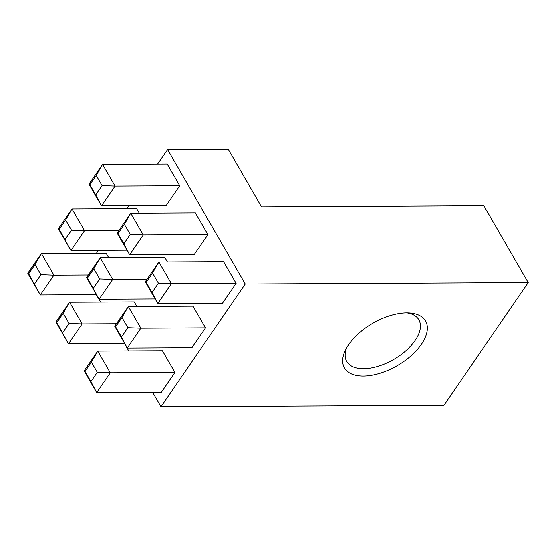 <?xml version="1.0" encoding="UTF-8"?>
<svg xmlns="http://www.w3.org/2000/svg" width="556" height="556" viewBox="0 0 556 556"><rect width="100%" height="100%" fill="white"/><g stroke="black" fill="none" stroke-linecap="round" stroke-linejoin="round"><path stroke-width="0.83" d="M96.452 253.175L98.426 250.304M127.025 208.646L128.999 205.776M157.598 164.117L167.599 149.557L245.238 284.033L160.983 406.749L152.629 392.279M160.983 406.749L443.945 405.317L528.2 282.601L483.831 205.762L261.508 206.881L228.231 149.251L167.599 149.557M406.985 312.917A41.61 21.726 -30 0 1 418.835 319.825A41.61 21.726 -30 0 1 393.655 359.44A41.61 21.726 -30 0 1 346.756 361.435A41.61 21.726 -30 0 1 346.701 347.722M406.679 312.917A46.815 24.436 -30 0 1 409.598 313.007A46.815 24.436 -30 0 1 421.441 344.22A46.815 24.436 -30 0 1 366.578 375.891A46.815 24.436 -30 0 1 345.471 350.03A46.815 24.436 -30 0 1 406.679 312.917M528.2 282.601L245.238 284.033M174.959 372.43L162.421 350.718L97.745 351.044L110.276 372.756L174.959 372.43L161.358 392.237L96.674 392.564L84.144 370.852L97.745 351.044L91.399 362.102L85.019 371.387L90.899 381.569L97.279 372.284L91.399 362.102M205.532 327.901L192.995 306.189L128.318 306.516L140.849 328.228L205.532 327.901L191.931 347.708L127.248 348.035L114.717 326.323L128.318 306.516L121.972 317.566L115.592 326.858L121.472 337.04L127.852 327.748L121.972 317.566M236.098 283.372L223.568 261.661L158.891 261.987L171.422 283.699L236.098 283.372L222.497 303.18L157.821 303.506L145.29 281.795L158.891 261.987L152.546 273.038L146.165 282.33L152.045 292.512L158.425 283.219L152.546 273.038M136.88 306.474L134.253 301.922L69.576 302.249L82.107 323.96L116.461 323.787M167.453 261.945L164.826 257.393L100.149 257.72L112.68 279.432L147.034 279.258M207.93 234.576L195.399 212.865L130.716 213.191L143.253 234.903L207.93 234.576L194.329 254.384L129.652 254.711L117.114 232.999L130.716 213.191L124.37 224.242L117.99 233.534L123.87 243.716L130.25 234.423L124.37 224.242M108.705 257.678L106.078 253.126L41.401 253.453L53.932 275.164L88.293 274.991M139.278 213.15L136.651 208.597L71.974 208.924L84.505 230.636L118.866 230.462M128.728 350.892L124.454 343.483M100.56 302.096L96.285 294.687M179.755 185.78L167.224 164.069L102.547 164.395L115.078 186.107L179.755 185.78L166.154 205.588L101.477 205.915L88.946 184.203L102.547 164.395L96.202 175.453L89.822 184.738L95.701 194.92L102.082 185.635L96.202 175.453M95.701 194.92L101.477 205.915L115.078 186.107L102.082 185.635M88.946 184.203L89.822 184.738M65.128 239.448L71.509 230.163L65.629 219.981L59.249 229.267L70.904 250.443L127.025 250.158M71.509 230.163L84.505 230.636L70.904 250.443L58.373 228.738L71.974 208.924L65.629 219.981M58.373 228.738L59.249 229.267M34.555 283.977L40.935 274.692L35.056 264.51L28.676 273.795L40.331 294.972L96.452 294.687M40.935 274.692L53.932 275.164L40.331 294.972L27.8 273.267L41.401 253.453L35.056 264.51M27.8 273.267L28.676 273.795M130.25 234.423L143.253 234.903L129.652 254.711L123.87 243.716M117.114 232.999L117.99 233.534M93.297 288.244L99.677 278.959L93.797 268.777L87.417 278.063L99.079 299.239L155.194 298.954M99.677 278.959L112.68 279.432L99.079 299.239L86.548 277.527L100.149 257.72L93.797 268.777M86.548 277.527L87.417 278.063M62.724 332.773L69.104 323.488L63.224 313.306L56.844 322.591L68.506 343.768L124.62 343.483M69.104 323.488L82.107 323.96L68.506 343.768L55.975 322.063L69.576 302.249L63.224 313.306M55.975 322.063L56.844 322.591M158.425 283.219L171.422 283.699L157.821 303.506L152.045 292.512M145.29 281.795L146.165 282.33M127.852 327.748L140.849 328.228L127.248 348.035L121.472 337.04M114.717 326.323L115.592 326.858M97.279 372.284L110.276 372.756L96.674 392.564L90.899 381.569M84.144 370.852L85.019 371.387"/></g></svg>
